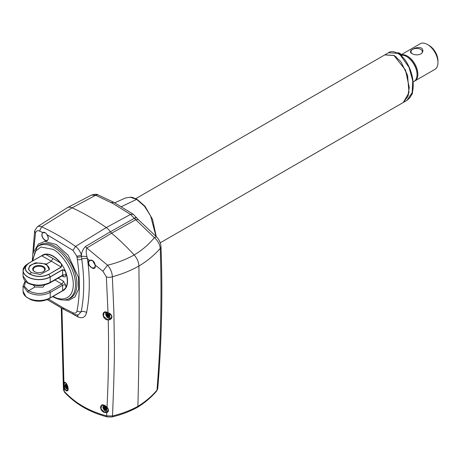 <?xml version="1.0" encoding="UTF-8"?>
<svg xmlns="http://www.w3.org/2000/svg" width="461" height="461" viewBox="0 0 461 461"><rect width="100%" height="100%" fill="white"/><g stroke="black" fill="none" stroke-linecap="round" stroke-linejoin="round"><path stroke-width="0.69" d="M156.873 237.254C159.31 239.853 160.682 242.999 160.993 246.693L160.993 246.693A5.682 3.221 178.1 0 1 160.244 248.37C154.274 255.233 147.157 261.128 138.905 266.043C138.721 262.084 137.142 258.391 134.163 254.956C126.107 259.462 117.238 262.879 107.551 265.202L86.801 248.001A4.547 2.495 59.2 0 1 85.498 246.52C83.02 249.015 81.66 251.948 81.413 255.319A9.854 5.688 -120 0 0 75.529 246.399A225.781 130.354 -120 0 0 58.564 235.559A225.781 130.354 -120 0 0 41.599 226.812L72.112 207.836L95.698 195.262L91.411 195.124C94.914 194.093 97.156 194.029 98.147 194.945L98.147 194.945A5.682 3.458 112.4 0 0 95.698 195.262L113.279 203.71L130.544 214.411L133.206 214.181L138.242 219.54L156.873 237.254A5.682 1.85 137.1 0 0 154.366 237.622C148.863 244.422 142.132 250.196 134.163 254.956A170.472 98.424 -120 0 0 111.585 233.208L110.335 231.797A11.364 6.563 -120 0 0 106.261 227.555A227.296 131.229 -120 0 0 89.186 216.647A227.296 131.229 -120 0 0 72.112 207.836A11.364 6.563 -120 0 0 67.421 207.64A11.364 6.563 -120 0 0 67.145 207.802L37.295 226.777L34.615 230.903L32.247 261.156L37.064 247.211L38.113 246.255A30.668 17.708 -120 0 1 55.239 246.462A30.668 17.708 -120 0 1 75.76 275.229A30.668 17.708 -120 0 1 68.545 298.964L67.191 299.396A30.363 17.53 -120 0 0 74.33 275.897A30.363 17.53 -120 0 0 54.018 247.419A30.363 17.53 -120 0 0 37.064 247.211M95.22 264.931L95.323 265.859L94.315 267.922L91.883 267.847C88.529 265.161 87.809 262.701 89.722 260.459L92.2 260.505L94.58 262.908M68.24 389.343L67.606 390.496L65.894 390.006L64.442 387.903L64.154 388.058C63.14 384.981 63.065 383.051 63.923 382.261C68.787 381.385 69.565 397.451 64.154 388.058L64.281 391.401A2.27 1.423 137.5 0 0 64.54 392.225L63.422 389.683L64.281 391.401C75.201 403.179 89.319 411.327 106.641 415.857L106.802 412.353L104.468 412.272L100.999 408.809L101.754 405.254L104.382 405.213L105.189 405.582M108.041 408.544L108.45 409.967L107.177 412.174C108.819 410.774 108.744 409.109 106.958 407.172C103.391 404.816 101.656 404.176 101.754 405.254M108.087 312.835L106.952 312.328L104.215 312.425L103.391 316.044L107.015 319.404L108.3 319.617L108.243 319.94C101.541 319.871 101.236 308.565 108.024 312.8L106.358 276.865L102.895 271.235L95.237 265.075C96.453 273.707 84.179 263.536 89.469 260.356L87.446 258.684C90.149 278.219 89.86 296.187 86.582 312.587C85.343 317.272 82.49 318.735 78.018 316.978L72.239 313.676M110.461 314.35L112.023 316.494L110.116 319.075L108.3 319.617M401.525 55.17A14.775 8.529 60 0 1 406.608 56.582A14.775 8.529 60 0 1 417.055 74.676A14.775 8.529 60 0 1 413.995 81.441L413.073 81.972M406.815 56.703A14.205 8.2 60 0 1 407.011 56.812A14.205 8.2 60 0 1 417.055 74.209L417.055 74.676M401.347 54.859A14.775 8.529 60 0 1 407.415 56.115A14.775 8.529 60 0 1 417.862 74.209A14.775 8.529 60 0 1 414.802 80.975A14.775 8.529 60 0 1 414.387 81.188M42.032 255.509A20.515 11.842 60 0 1 42.769 255.019A20.515 11.842 60 0 1 53.021 256.034A20.515 11.842 60 0 1 66.424 274.111A20.515 11.842 60 0 1 63.278 290.551A20.515 11.842 60 0 1 62.489 290.943M42.838 255.048A20.515 11.842 60 0 1 43.178 254.8M401.243 54.686L420.115 43.789A14.775 8.529 60 0 1 427.503 44.521L427.503 44.521A14.775 8.529 60 0 1 437.95 62.615A14.775 8.529 60 0 1 434.89 69.375L414.802 80.975M420.853 53.925C423.348 52.018 423.555 50.042 421.481 47.996C418.502 47.12 415.609 47.546 412.814 49.287L412.457 49.494C409.962 50.808 409.754 52.168 411.829 53.568C414.808 55.09 417.701 55.274 420.495 54.133L420.853 53.925A5.688 3.285 180 0 0 422.345 51.713A5.688 3.285 180 0 0 420.674 49.39A5.688 3.285 180 0 0 412.814 49.287M427.503 44.521L429.11 45.449A12.499 7.22 60 0 1 437.95 60.76L437.95 62.615M41.571 255.792L45.633 254.386L41.571 255.792L29.106 262.989C23.857 266.74 23.955 270.382 29.395 273.903C35.802 277.222 42.274 277.372 48.814 274.364L61.278 267.167L61.457 264.026M65.41 271.229L62.638 269.633L50.174 276.831A20.457 11.813 -120 0 0 48.814 274.364L61.169 267.057L51.344 261.185L52.946 258.448L45.633 254.386A20.238 11.681 60 0 1 52.998 256.281A20.238 11.681 60 0 1 60.362 262.891L60.604 262.689M64.016 290.061L48.814 298.82A20.457 11.813 -120 0 0 49.189 298.619A20.457 11.813 -120 0 0 50.174 297.927L62.638 290.73L65.756 288.16M412.272 53.804A5.688 3.285 180 0 1 410.964 51.713A5.688 3.285 180 0 1 412.457 49.494M66.309 384.382L66.695 385.125A1.135 0.657 60 0 1 66.903 385.667L67.024 386.266L65.894 387.234L67.202 386.502L67.865 386.681M67.49 387.932L67.594 387.545A1.135 0.657 -120 0 1 67.802 387.252L67.998 387.136M94.597 263.173L94.269 263.364L94.707 263.45M107.298 316.494L108.589 315.75L109.274 315.935L107.989 316.678L107.28 316.482L107.004 315.652A1.135 0.657 -120 0 0 106.791 315.111L106.456 314.529L107.741 313.785L108.076 314.367A1.135 0.657 60 0 1 108.289 314.909L108.589 315.75M108.877 317.174L108.98 316.793A1.135 0.657 -120 0 1 109.188 316.494L109.539 316.067L108.848 314.287L108.202 313.947A1.135 0.657 -120 0 1 107.989 313.86A1.135 0.657 -120 0 1 107.782 313.705L107.217 313.244M104.486 409.518L105.771 408.774L106.462 408.959L105.177 409.702L104.486 409.518L104.192 408.677A1.135 0.657 -120 0 0 103.979 408.135L103.644 407.553L104.929 406.809L105.264 407.391A1.135 0.657 60 0 1 105.477 407.933L105.771 408.774M106.065 410.198L106.168 409.817A1.135 0.657 -120 0 1 106.376 409.518L106.727 409.091L106.036 407.311L105.385 406.971A1.135 0.657 -120 0 1 105.177 406.884A1.135 0.657 -120 0 1 104.97 406.729L104.405 406.268M62.638 269.633L62.679 269.771C64.229 269.76 65.278 270.791 65.819 272.866A20.238 11.681 60 0 1 65.819 287.537L65.796 285.244L63.37 281.158L58.167 278.144M66.009 272.82L65.796 275.182A2.27 1.302 0.4 0 0 62.621 275.188L62.356 275.724L49.978 282.87A1.135 0.657 -120 0 0 50.209 282.351C42.712 285.929 35.209 286.033 27.712 282.668L23.05 275.949L23.05 270.474A15.91 9.185 0 0 0 32.869 278.957A15.91 9.185 0 0 0 50.209 276.969L50.174 276.831A15.858 9.157 180 0 1 28.749 277.361A15.858 9.157 180 0 1 25.995 265.081L23.05 270.474A15.91 9.185 0 0 1 23.586 268.106M61.993 275.932L63.37 276.646C64.834 277.251 65.646 276.761 65.796 275.182M46.446 264.009L35.606 262.776L29.688 265.68L28.605 269.61L31.475 272.653L40.199 274.543L49.292 269.668L46.446 264.009L51.344 261.185L41.674 255.803L29.106 262.989A20.457 11.813 -120 0 0 28.732 263.191L43.559 254.628M28.72 269.904A10.344 5.97 180 0 1 34.345 263.732A10.344 5.97 180 0 1 46.273 264.85A10.344 5.97 180 0 1 49.194 269.939M65.739 387.01L65.618 386.404A1.135 0.657 -120 0 0 65.404 385.869L65.053 385.033L65.744 384.048L66.396 384.462A1.135 0.657 -120 0 0 66.603 384.612A1.135 0.657 -120 0 0 66.816 384.705L67.047 384.762M43.386 271.627L43.386 271.627A6.258 3.613 0 0 0 43.386 266.521A6.258 3.613 0 0 0 34.535 266.521A6.258 3.613 0 0 0 34.535 271.627A6.258 3.613 0 0 0 43.386 271.627M34.748 271.742A5.688 3.285 180 0 1 33.273 269.535A5.688 3.285 180 0 1 34.938 267.213A5.688 3.285 180 0 1 41.138 266.504A5.688 3.285 180 0 1 44.648 269.535A5.688 3.285 180 0 1 43.173 271.742M33.296 285.094L34.938 287.03L42.982 287.151L44.642 284.921M130.204 197.222L125.461 198.005L130.204 197.222L136.669 199.365L144.529 206.286L150.632 215.955L155.962 236.286M160.232 242.814L403.231 102.515L407.783 96.631L409.259 87.527L405.467 70.032L393.994 55.516L384.756 54.911L135.811 198.633M409.259 87.434L405.547 70.084L394.011 55.522M403.312 102.469L408.976 92.753L407.599 75.391L400.822 61.607L394.155 55.424L384.831 54.865M135.643 218.191C136.865 217.079 136.416 217.131 134.301 218.341L154.366 237.622C157.858 240.728 159.817 244.307 160.244 248.37C161.869 295.835 160.78 343.111 156.982 390.19L157.743 388.623C161.713 341.33 162.796 294.02 160.993 246.693M46.947 234.655L46.93 234.626C49.575 237.403 47.765 242.803 44.988 240.412C41.818 237.53 41.046 234.903 42.677 232.534C44.175 231.825 45.587 232.523 46.93 234.626L72.942 250.358L75.529 246.399L106.261 227.555L130.544 214.411L134.301 218.341L110.335 231.797L85.498 246.52M102.895 271.235L107.551 265.202C110.582 268.78 112.179 272.635 112.357 276.761C121.952 274.162 130.803 270.59 138.905 266.043C139.464 313.336 139.13 360.104 137.902 406.348C145.238 401.848 151.6 396.466 156.982 390.19A2.27 1.446 40.5 0 1 156.74 390.934L157.743 388.623M73.979 314.5L64.01 309.487L63.186 307.862L73.005 312.8A3.411 2.149 -65.1 0 0 73.979 314.5L78.261 315.065L81.199 311.642C84.334 295.829 84.519 278.335 81.747 259.157A4.547 2.092 171.9 0 1 87.446 258.684L86.985 256.737C86.04 253.337 85.977 250.427 86.801 248.001L111.585 233.208L135.632 219.811L138.242 219.54M49.598 298.388L47.869 299.322M47.771 299.304L47.402 299.206M77.339 315.191A4.547 3.014 -63.3 0 1 78.018 316.978M106.358 276.865A5.682 3.233 177.4 0 0 112.357 276.761L113.873 311.918L114.414 346.856C114.391 368.414 113.354 395.521 112.496 415.966C121.635 413.799 130.106 410.59 137.902 406.348L137.413 407.351C129.564 411.621 121.053 414.831 111.873 416.975L107.28 416.928C89.849 412.37 75.598 404.141 64.54 392.225M396.155 56.997L396.045 56.691M34.252 250.945L38.494 244.019L44.59 241.472L56.236 244.514L68.142 255.25L78.428 277.326L78.698 288.909L74.982 296.89L68.966 300.22L62.552 299.961M73.005 312.8C75.149 313.641 76.491 312.99 77.022 310.858C79.984 295.397 80.099 278.271 77.367 259.48L76.958 256.973A3.411 1.492 170.2 0 0 81.464 256.472L81.413 255.319L76.797 256.195L76.958 256.973M63.186 307.862L48.445 299.028M64.442 387.903C63.543 384.998 63.474 383.166 64.229 382.394L63.923 382.261L61.924 308.374M107.015 407.138L107.015 407.138C109.078 409.599 108.998 411.443 106.779 412.67C103.304 412.9 101.178 411.068 100.406 407.184C101.432 404.141 103.633 404.124 107.015 407.138C108.485 378.268 108.894 349.196 108.243 319.94C113.285 319.686 112.997 314.079 108.024 312.8M107.28 416.928A2.27 1.118 104.4 0 1 106.641 415.857L112.496 415.966A2.27 1.072 76.8 0 1 111.873 416.975M94.315 267.922C95.006 267.812 95.283 266.844 95.156 265.023C93.681 260.793 91.872 259.272 89.711 260.465L89.469 260.356C92.39 259.687 94.315 261.26 95.237 265.075L95.208 264.942M86.985 256.737A4.547 1.331 3.2 0 0 81.464 256.472L81.747 259.157A3.411 1.579 -8.4 0 1 77.367 259.48M37.295 226.777A9.854 5.688 -120 0 1 41.599 226.812L39.531 231.065L42.948 232.638L45.276 232.799L45.927 233.312M67.606 390.496C68.119 391.02 68.216 389.787 67.905 386.802C67.012 384.468 66.015 383.01 64.926 382.434L65.145 382.469M63.676 290.303A20.515 11.842 60 0 1 63.295 290.476M67.294 388.041L65.917 387.246M94.793 263.692L94.442 263.6M94.269 263.364L94.142 262.758A1.135 0.657 -120 0 0 93.935 262.217L93.646 261.612M106.456 314.529L107.131 313.296M108.681 317.289L107.989 316.678M103.644 407.553L104.319 406.32M105.869 410.313L105.177 409.702M66.257 384.336L65.56 384.739M67.871 386.698L66.603 387.43M107.644 313.584L106.946 313.987M109.274 315.935L109.574 316.194M104.831 406.608L104.134 407.011M106.462 408.959L106.762 409.224M52.946 258.448L60.362 262.891C61.745 264.418 62.01 265.807 61.169 267.057L61.278 267.167M23.586 293.703A15.858 9.157 0 0 0 25.995 296.728A15.858 9.157 0 0 0 27.746 297.927A15.858 9.157 0 0 0 50.174 297.927L62.679 290.637L66.119 287.606M25.222 281.014L23.05 285.86L27.712 292.13C35.209 295.887 42.712 295.991 50.209 292.447L50.209 297.835A15.91 9.185 180 0 1 27.712 297.835A15.91 9.185 180 0 1 23.05 291.335L25.995 296.728L30.737 299.638C36.552 301.828 42.308 301.701 48.013 299.247L39.473 301.194L30.737 299.638L29.395 298.953M48.71 274.255C42.239 277.234 35.837 277.078 29.498 273.794L31.475 272.653M29.216 263C24.024 266.712 24.116 270.313 29.498 273.794L29.395 273.903M62.638 290.73L62.621 285.284A2.27 1.325 179.6 0 1 65.796 285.244M63.37 276.646A2.27 1.314 117.4 0 0 62.898 275.597M63.37 281.158A2.27 1.245 -60 0 1 61.762 283.947L54.94 280.006M49.431 291.07A1.135 0.657 -120 0 1 50.209 292.447L62.621 285.284L61.762 283.947L49.431 291.07C42.452 294.36 35.48 294.251 28.513 290.741L34.938 287.03M28.513 283.129L27.712 282.668L27.937 283.187C27.222 282.766 23.534 280.789 23.05 275.949M25.568 281.366L24.387 286.356L28.513 290.741L27.712 292.13M401.929 56.305A3.181 1.838 -120 0 0 399.791 53.28M49.315 298.549A4.443 2.564 60 0 1 48.993 298.803A4.443 2.564 60 0 1 48.532 298.982M397.273 52.882A3.867 2.23 60 0 1 399.053 53.148A3.867 2.23 60 0 1 401.226 55.648M399.791 54.456A3.867 2.23 -120 0 0 398.575 53.424A3.867 2.23 -120 0 0 397.647 53.078M412.215 92.77A3.867 2.23 60 0 1 411.466 94.891L412.474 93.474L412.474 91.802M48.29 238.377A4.443 2.564 60 0 1 47.385 240.348A4.443 2.564 60 0 1 45.149 240.135A4.443 2.564 60 0 1 42.003 234.689A4.443 2.564 60 0 1 42.936 232.649A4.443 2.564 60 0 1 42.948 232.638C44.59 232.171 45.904 232.845 46.901 234.666C48.474 237.346 48.63 239.236 47.385 240.348M105.863 312.132L105.713 314.863L107.194 317.445L108.226 318.263L110.871 318.413A4.149 2.397 -120 0 0 111.729 316.511A4.149 2.397 -120 0 0 111.643 315.652M121.433 206.62L136.669 199.365M111.262 202.615L113.844 202.35L98.147 194.945M388.514 52.738L397.768 53.332L400.425 55.222L408.999 67.294L412.768 80.836L412.146 92.655L407.011 100.337L403.392 102.423M400.425 55.222L400.736 55.389M33.29 253.268L35.549 232.949L34.615 230.903M35.549 232.949C36.102 230.886 37.427 230.258 39.531 231.065M76.797 256.195L72.942 250.358M77.022 310.858A3.411 2.317 11 0 0 81.199 311.642A4.547 3.066 -168.3 0 1 86.582 312.587M412.486 92.436A3.181 1.838 -120 0 0 412.445 91.912M32.743 260.874L35.186 251.337L40.908 247.004L53.021 249.361C58.956 251.85 73.028 267 73.311 284.495C73.028 301.673 58.956 300.572 53.021 296.21M68.222 388.577L66.603 388.496L66.067 383.35M95.116 264.839L93.018 260.863M107.989 312.823C110.519 313.411 110.519 320.078 107.989 317.744C105.46 317.156 105.46 310.489 107.989 312.823M105.177 405.847C107.707 406.435 107.707 413.102 105.177 410.768C102.647 410.181 102.647 403.513 105.177 405.847M62.679 269.771L50.209 276.969L50.209 282.351L62.621 275.188L62.679 269.771M65.07 385.287L66.355 384.543M108.41 315.508L107.125 316.252M105.598 408.538L104.313 409.276M66.695 385.125L65.404 385.869M108.076 314.367L106.791 315.111M105.264 407.391L103.979 408.135M66.903 385.667L65.618 386.404M108.289 314.909L107.004 315.652M105.477 407.933L104.192 408.677M407.011 56.812L406.608 56.582M125.461 198.005L114.662 202.788M130.538 197.164L132.526 197.469L136.911 199.198L145.002 206.251L152.522 219.292L156.262 236.602M133.206 214.181L113.844 202.35M384.918 54.819L388.531 52.727C391.216 50.635 395.279 51.453 400.701 55.187C404.303 58.616 406.469 60.869 410.008 69.087C412.29 75.074 413.35 80.727 413.194 86.034C413.096 90.852 411.961 94.782 409.789 97.83L407.011 100.337M91.411 195.124L67.421 207.64M47.201 299.621L64.01 309.487M137.447 407.334C144.858 402.787 151.289 397.324 156.74 390.934M63.422 389.683L61.261 308.017M408.377 94.793L408.734 95.024M49.298 298.555L48.993 298.803M110.121 319.07L110.116 319.075C113.285 318.004 111.706 314.339 108.018 312.881C105.506 311.993 104.238 311.843 104.215 312.425M401.98 56.357L399.624 53.09L397.123 52.957M52.71 296.59L53.378 296.988C61.359 301.229 65.871 299.915 67.191 299.396M64.822 382.394L64.148 384.601L64.897 386.975L66.839 389.021L68.17 389.453M95.202 265.271L92.673 260.799M103.149 404.983L102.901 407.887L104.382 410.469L105.413 411.287L108.053 411.437M28.732 263.191L25.995 265.081M62.852 275.569L62.356 275.724M23.05 285.86L23.05 291.335M49.978 282.87C42.637 286.402 35.295 286.506 27.954 283.192"/></g></svg>
